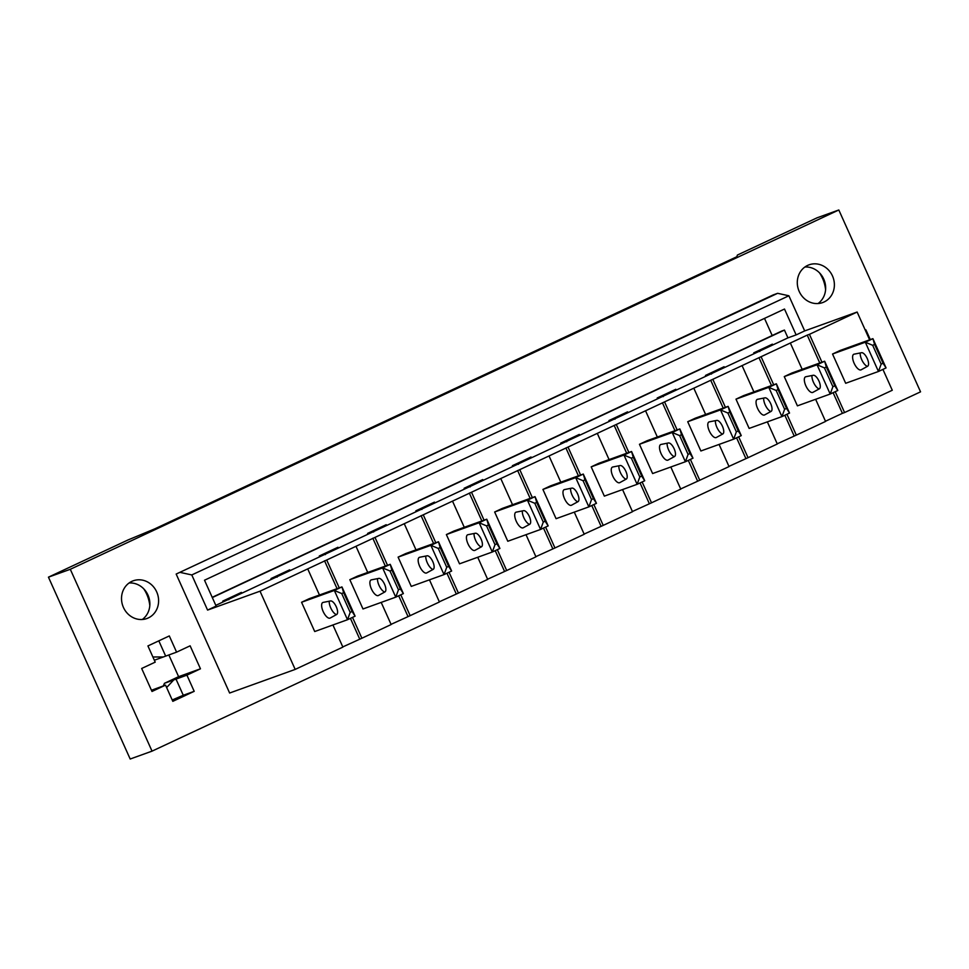 <?xml version="1.0" encoding="UTF-8"?>
<svg xmlns="http://www.w3.org/2000/svg" width="969" height="969" viewBox="0 0 969 969"><rect width="100%" height="100%" fill="white"/><g stroke="black" fill="none" stroke-linecap="round" stroke-linejoin="round"><path stroke-width="1.45" d="M70.301 569.288L838.815 209.982L816.964 217.855L737.361 255.077L736.876 256.712L154.761 528.856L128.065 539.939L48.45 577.161L70.301 569.288L152.036 751.145L130.185 759.018L48.45 577.161M838.815 209.982L920.55 391.839L152.036 751.145M156.687 591.889A20.058 18.338 -109.8 0 1 146.864 618.537A20.058 18.338 -109.8 0 1 123.438 607.43A20.058 18.338 -109.8 0 1 133.262 580.782A20.058 18.338 -109.8 0 1 156.687 591.889M154.35 660.228L176.588 652.149L190.13 645.814L200.462 668.804L186.92 675.139L164.415 683.315A17.478 15.988 70.2 0 1 163.24 685.967M175.995 679.075L183.274 695.27L194.2 691.333L186.92 675.139M194.2 691.333L172.821 701.338L165.542 685.131L152 691.466L141.668 668.477L155.21 662.142L147.93 645.935L169.309 635.943L176.588 652.149M319.455 595.002L307.718 568.888L260.019 591.187L207.584 610.082L216.135 606.085L204.507 580.213L784.502 309.038L796.13 334.911L804.682 330.913L788.887 295.775L777.635 293.316L773.262 294.891L176.164 574.06L229.629 693.029L295.182 669.409L342.881 647.11L332.924 624.969M832.468 275.935A20.058 18.338 -109.8 0 1 822.645 302.582A20.058 18.338 -109.8 0 1 799.219 291.487A20.058 18.338 -109.8 0 1 809.042 264.828A20.058 18.338 -109.8 0 1 832.468 275.935M870.283 339.61L865.911 329.86L865.281 330.163M777.635 293.316L176.164 574.06M788.887 295.775L191.789 574.944L180.537 572.485M207.584 610.082L191.789 574.944M882.916 369.395L892.279 390.253L844.58 412.552L842.4 413.339L833.11 392.675M819.762 362.987L807.238 335.117L809.43 334.329L821.954 362.2M844.58 412.552L835.217 391.694M869.629 339.84L857.129 312.03L809.43 334.329M845.683 383.288L832.541 354.024L840.135 350.463L872.912 338.653L874.595 344.431L883.05 363.242L881.148 364.126L878.459 371.478L845.683 383.288M307.718 568.888L807.238 335.117M857.129 312.03L804.682 330.913M215.808 605.359L787.942 337.866L796.13 334.911M772.741 344.976L772.366 344.152L753.749 352.861L754.112 353.685M759.805 351.493L759.26 350.281M271.417 579.365L271.041 578.541L289.67 569.833L290.034 570.656M319.685 556.787L319.31 555.976L337.939 547.267L338.302 548.091M367.954 534.222L367.59 533.41L386.207 524.701L386.583 525.513M416.222 511.656L415.858 510.833L434.475 502.124L434.851 502.947M464.49 489.091L464.127 488.267L482.744 479.558L483.119 480.382M512.758 466.525L512.395 465.701L531.024 456.993L531.387 457.816M561.039 443.947L560.663 443.136L579.292 434.427L579.656 435.251M609.307 421.382L608.932 420.57L627.561 411.861L627.924 412.673M657.576 398.816L657.2 397.993L675.829 389.296L676.192 390.107M705.844 376.251L705.48 375.427L724.097 366.718L724.473 367.542M787.942 337.866L784.442 330.078L781.813 331.023L212.199 597.328M212.308 597.57L784.442 330.078M241.765 593.222L241.402 592.398L222.773 601.107L223.149 601.931M711.525 374.058L710.992 372.847M663.256 396.624L662.711 395.425M614.988 419.202L614.443 417.99M566.72 441.767L566.175 440.556M518.451 464.333L517.906 463.121M470.183 486.898L469.638 485.687M421.915 509.464L421.37 508.265M373.634 532.029L373.101 530.83M325.366 554.607L324.821 553.396M277.098 577.173L276.553 575.961M228.829 599.738L228.284 598.527M842.4 413.339L825.491 421.236M815.632 399.289L825.576 421.43L796.312 435.117L786.937 414.272M777.223 443.802L796.312 435.117M767.351 421.854L777.308 443.996L748.044 457.683L738.669 436.837M728.954 466.38L748.044 457.683M719.083 444.432L729.039 466.573L699.775 480.249L690.4 459.403M680.686 488.945L699.775 480.249M670.814 466.997L680.771 489.139L651.507 502.814L642.132 481.968M632.406 511.511L651.507 502.814M622.546 489.563L632.503 511.705L603.227 525.392L593.864 504.534M584.137 534.076L603.227 525.392M574.278 512.129L584.222 534.27L554.958 547.957L545.595 527.112M535.869 556.642L554.958 547.957M526.01 534.694L535.954 556.836L506.69 570.523L497.327 549.677M487.601 579.22L506.69 570.523M477.741 557.272L487.686 579.414L458.422 593.089L449.047 572.243M439.332 601.785L458.422 593.089M429.461 579.837L439.417 601.979L410.153 615.654L400.778 594.809M391.064 624.351L410.153 615.654M381.192 602.403L391.149 624.545L361.885 638.232L352.51 617.374M342.796 646.917L361.885 638.232M260.019 591.187L295.182 669.409M314.719 631.534L301.565 602.27L309.172 598.709L341.948 586.911L343.632 592.677L352.086 611.487L350.184 612.384L347.496 619.724L314.719 631.534M359.693 639.019L350.415 618.355M337.067 588.668L324.542 560.797M794.132 435.905L784.842 415.253M771.494 385.553L758.969 357.682M773.686 384.766L761.162 356.895M802.162 369.322L790.425 343.208M797.414 405.854L784.26 376.59L791.867 373.029L824.643 361.231L826.327 366.997L834.781 385.807L832.88 386.704L830.191 394.044L797.414 405.854M745.851 458.47L736.573 437.818M723.225 408.119L710.701 380.248M725.418 407.331L712.893 379.46M753.894 391.888L742.157 365.785M749.146 428.419L735.992 399.155L743.598 395.606L776.375 383.797L778.059 389.562L786.513 408.373L784.611 409.269L781.922 416.609L749.146 428.419M697.583 481.036L688.305 460.384M674.957 430.684L662.433 402.813M677.137 429.897L664.613 402.026M705.614 414.466L693.889 388.351M700.878 450.985L687.724 421.721L695.33 418.172L728.107 406.362L729.79 412.128L738.245 430.951L736.343 431.835L733.654 439.175L700.878 450.985M649.315 503.601L640.037 482.95M626.689 453.25L614.164 425.391M628.869 452.462L616.345 424.604M657.345 437.031L645.608 410.917M652.609 473.55L639.455 444.286L647.062 440.738L679.838 428.928L681.522 434.706L689.976 453.516L688.075 454.4L685.386 461.753L652.609 473.55M601.046 526.179L591.768 505.515M578.42 475.827L565.896 447.957M580.601 475.04L568.076 447.169M609.077 459.597L597.34 433.482M604.341 496.128L591.187 466.864L598.781 463.303L631.558 451.493L633.241 457.271L641.696 476.082L639.806 476.966L637.117 484.318L604.341 496.128M552.778 548.745L543.488 528.081M530.152 498.393L517.628 470.522M532.332 497.606L519.808 469.735M560.809 482.162L549.072 456.048M556.073 518.694L542.919 489.43L550.513 485.869L583.29 474.071L584.973 479.837L593.428 498.647L591.526 499.544L588.849 506.884L556.073 518.694M504.51 571.31L495.22 550.658M481.872 520.959L469.347 493.088M484.064 520.171L471.54 492.3M512.54 504.728L500.803 478.625M507.792 541.259L494.65 511.995L502.245 508.434L535.021 496.637L536.705 502.402L545.159 521.213L543.258 522.109L540.569 529.449L507.792 541.259M456.242 593.876L446.951 573.224M433.603 543.524L421.079 515.653M435.796 542.737L423.271 514.866M464.272 527.306L452.535 501.191M459.524 563.825L446.37 534.561L453.976 531.012L486.753 519.202L488.437 524.968L496.891 543.791L494.989 544.675L492.3 552.015L459.524 563.825M407.961 616.441L398.683 595.79M385.335 566.09L372.811 538.231M387.527 565.302L375.003 537.444M416.004 549.871L404.267 523.757M411.256 586.39L398.102 557.127L405.708 553.578L438.485 541.768L440.168 547.546L448.623 566.356L446.721 567.24L444.032 574.593L411.256 586.39M339.247 587.88L326.723 560.009M367.723 572.437L355.998 546.322M362.987 608.968L349.833 579.692L357.44 576.143L390.216 564.333L391.9 570.111L400.354 588.922L398.453 589.806L395.764 597.158L362.987 608.968M819.556 272.919A34.399 31.444 -109.8 0 1 822.499 278.248A34.399 31.444 -109.8 0 1 825.588 289.658M764.505 318.389L772.196 335.516M804.9 267.02A20.058 18.338 -109.8 0 1 823.735 279.084A20.058 18.338 -109.8 0 1 818.054 303.539M163.337 656.994L152.884 656.982M168.836 654.935L178.611 676.677L164.415 683.315M149.807 605.613A34.399 31.444 70.2 0 0 146.719 594.203A34.399 31.444 70.2 0 0 143.775 588.861M178.611 676.677L200.462 668.804M173.669 679.984L166.632 687.566M151.455 690.255L165.542 685.131M183.274 695.27L172.203 699.969M142.273 619.494A20.058 18.338 70.2 0 0 147.954 595.039A20.058 18.338 70.2 0 0 129.119 582.975M832.541 354.024L865.317 342.214L872.912 338.653L886.066 367.917L878.459 371.478L865.317 342.214L872.694 345.315L881.148 364.126M886.066 367.917L883.05 363.242M861.126 369.819L867.618 366.258A7.449 3.004 -115.1 0 0 867.231 358.518A7.449 3.004 -115.1 0 0 861.526 352.704L854.089 354.169A8.6 3.476 -115.1 0 0 853.762 354.279A8.6 3.476 -115.1 0 0 854.258 363.532A8.6 3.476 -115.1 0 0 861.041 369.855A8.6 3.476 -115.1 0 0 861.126 369.819M874.595 344.431L872.694 345.315M860.218 352.958A8.6 3.476 -115.1 0 0 862.398 361.062A8.6 3.476 -115.1 0 0 867.437 366.355M784.26 376.59L817.037 364.78L824.643 361.231L837.797 390.495L830.191 394.044L817.037 364.78L824.425 367.881L832.88 386.704M837.797 390.495L834.781 385.807M812.846 392.384L819.35 388.823A7.449 3.004 -115.1 0 0 818.962 381.083A7.449 3.004 -115.1 0 0 813.257 375.269L805.82 376.735A8.6 3.476 -115.1 0 0 805.493 376.844A8.6 3.476 -115.1 0 0 805.99 386.098A8.6 3.476 -115.1 0 0 812.773 392.421A8.6 3.476 -115.1 0 0 812.846 392.384M826.327 366.997L824.425 367.881M811.949 375.524A8.6 3.476 -115.1 0 0 814.13 383.627A8.6 3.476 -115.1 0 0 819.168 388.92M735.992 399.155L768.768 387.346L776.375 383.797L789.529 413.06L781.922 416.609L768.768 387.346L776.157 390.459L784.611 409.269M789.529 413.06L786.513 408.373M764.577 414.95L771.082 411.401A7.449 3.004 -115.1 0 0 770.694 403.661A7.449 3.004 -115.1 0 0 764.977 397.835L757.552 399.301A8.6 3.476 -115.1 0 0 757.213 399.41A8.6 3.476 -115.1 0 0 757.71 408.664A8.6 3.476 -115.1 0 0 764.505 414.986A8.6 3.476 -115.1 0 0 764.577 414.95M778.059 389.562L776.157 390.459M763.681 398.089A8.6 3.476 -115.1 0 0 765.861 406.193A8.6 3.476 -115.1 0 0 770.9 411.498M687.724 421.721L720.5 409.911L728.107 406.362L741.261 435.626L733.654 439.175L720.5 409.911L727.889 413.024L736.343 431.835M741.261 435.626L738.245 430.951M716.309 437.516L722.801 433.967A7.449 3.004 -115.1 0 0 722.426 426.227A7.449 3.004 -115.1 0 0 716.709 420.401L709.284 421.866A8.6 3.476 -115.1 0 0 708.945 421.975A8.6 3.476 -115.1 0 0 709.441 431.241A8.6 3.476 -115.1 0 0 716.236 437.552A8.6 3.476 -115.1 0 0 716.309 437.516M729.79 412.128L727.889 413.024M715.401 420.667A8.6 3.476 -115.1 0 0 717.593 428.758A8.6 3.476 -115.1 0 0 722.632 434.064M639.455 444.286L672.232 432.489L679.838 428.928L692.98 458.192L685.386 461.753L672.232 432.489L679.62 435.59L688.075 454.4M692.98 458.192L689.976 453.516M668.041 460.081L674.533 456.532A7.449 3.004 -115.1 0 0 674.158 448.792A7.449 3.004 -115.1 0 0 668.44 442.966L661.003 444.444A8.6 3.476 -115.1 0 0 660.676 444.541A8.6 3.476 -115.1 0 0 661.173 453.807A8.6 3.476 -115.1 0 0 667.956 460.13A8.6 3.476 -115.1 0 0 668.041 460.081M681.522 434.706L679.62 435.59M667.132 443.233A8.6 3.476 -115.1 0 0 669.313 451.324A8.6 3.476 -115.1 0 0 674.363 456.629M591.187 466.864L623.963 455.055L631.558 451.493L644.712 480.757L637.117 484.318L623.963 455.055L631.34 458.155L639.806 476.966M644.712 480.757L641.696 476.082M619.772 482.647L626.265 479.098A7.449 3.004 -115.1 0 0 625.877 471.358A7.449 3.004 -115.1 0 0 620.172 465.544L612.735 467.01A8.6 3.476 -115.1 0 0 612.408 467.119A8.6 3.476 -115.1 0 0 612.905 476.373A8.6 3.476 -115.1 0 0 619.688 482.695A8.6 3.476 -115.1 0 0 619.772 482.647M633.241 457.271L631.34 458.155M618.864 465.798A8.6 3.476 -115.1 0 0 621.044 473.902A8.6 3.476 -115.1 0 0 626.095 479.195M542.919 489.43L575.695 477.62L583.29 474.071L596.444 503.335L588.849 506.884L575.695 477.62L583.072 480.721L591.526 499.544M596.444 503.335L593.428 498.647M571.504 505.224L577.996 501.663A7.449 3.004 -115.1 0 0 577.609 493.924A7.449 3.004 -115.1 0 0 571.904 488.11L564.467 489.575A8.6 3.476 -115.1 0 0 564.14 489.684A8.6 3.476 -115.1 0 0 564.636 498.938A8.6 3.476 -115.1 0 0 571.419 505.261A8.6 3.476 -115.1 0 0 571.504 505.224M584.973 479.837L583.072 480.721M570.596 488.364A8.6 3.476 -115.1 0 0 572.776 496.467A8.6 3.476 -115.1 0 0 577.815 501.76M494.65 511.995L527.427 500.186L535.021 496.637L548.175 525.901L540.569 529.449L527.427 500.186L534.803 503.299L543.258 522.109M548.175 525.901L545.159 521.213M523.236 527.79L529.728 524.241A7.449 3.004 -115.1 0 0 529.34 516.501A7.449 3.004 -115.1 0 0 523.635 510.675L516.198 512.141A8.6 3.476 -115.1 0 0 515.871 512.25A8.6 3.476 -115.1 0 0 516.368 521.504A8.6 3.476 -115.1 0 0 523.151 527.826A8.6 3.476 -115.1 0 0 523.236 527.79M536.705 502.402L534.803 503.299M522.327 510.929A8.6 3.476 -115.1 0 0 524.508 519.033A8.6 3.476 -115.1 0 0 529.546 524.338M446.37 534.561L479.146 522.751L486.753 519.202L499.907 548.466L492.3 552.015L479.146 522.751L486.535 525.864L494.989 544.675M499.907 548.466L496.891 543.791M474.955 550.356L481.46 546.807A7.449 3.004 -115.1 0 0 481.072 539.067A7.449 3.004 -115.1 0 0 475.367 533.241L467.93 534.706A8.6 3.476 -115.1 0 0 467.603 534.815A8.6 3.476 -115.1 0 0 468.1 544.081A8.6 3.476 -115.1 0 0 474.883 550.392A8.6 3.476 -115.1 0 0 474.955 550.356M488.437 524.968L486.535 525.864M474.059 533.507A8.6 3.476 -115.1 0 0 476.239 541.598A8.6 3.476 -115.1 0 0 481.278 546.904M398.102 557.127L430.878 545.329L438.485 541.768L451.639 571.032L444.032 574.593L430.878 545.329L438.267 548.43L446.721 567.24M451.639 571.032L448.623 566.356M426.687 572.921L433.191 569.372A7.449 3.004 -115.1 0 0 432.804 561.632A7.449 3.004 -115.1 0 0 427.087 555.806L419.662 557.272A8.6 3.476 -115.1 0 0 419.323 557.381A8.6 3.476 -115.1 0 0 419.819 566.647A8.6 3.476 -115.1 0 0 426.614 572.97A8.6 3.476 -115.1 0 0 426.687 572.921M440.168 547.546L438.267 548.43M425.791 556.073A8.6 3.476 -115.1 0 0 427.971 564.164A8.6 3.476 -115.1 0 0 433.01 569.469M349.833 579.692L382.61 567.895L390.216 564.333L403.37 593.597L395.764 597.158L382.61 567.895L389.998 570.995L398.453 589.806M403.37 593.597L400.354 588.922M378.419 595.487L384.911 591.938A7.449 3.004 -115.1 0 0 384.536 584.198A7.449 3.004 -115.1 0 0 378.818 578.384L371.393 579.85A8.6 3.476 -115.1 0 0 371.054 579.959A8.6 3.476 -115.1 0 0 371.551 589.213A8.6 3.476 -115.1 0 0 378.346 595.535A8.6 3.476 -115.1 0 0 378.419 595.487M391.9 570.111L389.998 570.995M377.51 578.638A8.6 3.476 -115.1 0 0 379.703 586.729A8.6 3.476 -115.1 0 0 384.741 592.035M301.565 602.27L334.341 590.46L341.948 586.911L355.09 616.175L347.496 619.724L334.341 590.46L341.73 593.561L350.184 612.384M355.09 616.175L352.086 611.487M330.15 618.065L336.643 614.503A7.449 3.004 -115.1 0 0 336.267 606.764A7.449 3.004 -115.1 0 0 330.55 600.95L323.113 602.415A8.6 3.476 -115.1 0 0 322.786 602.524A8.6 3.476 -115.1 0 0 323.283 611.778A8.6 3.476 -115.1 0 0 330.066 618.101A8.6 3.476 -115.1 0 0 330.15 618.065M343.632 592.677L341.73 593.561M329.242 601.204A8.6 3.476 -115.1 0 0 331.422 609.307A8.6 3.476 -115.1 0 0 336.473 614.6M165.663 656.086L158.819 640.848"/></g></svg>

